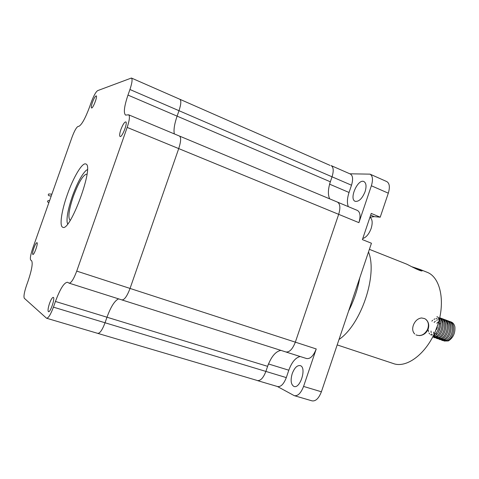 <?xml version="1.0" encoding="UTF-8"?>
<svg xmlns="http://www.w3.org/2000/svg" width="479" height="479" viewBox="0 0 479 479"><rect width="100%" height="100%" fill="white"/><g stroke="black" fill="none" stroke-linecap="round" stroke-linejoin="round"><path stroke-width="0.72" d="M67.665 223.986L67.126 222.22C66.605 216.628 68.347 207.994 72.347 196.324C77.095 183.319 81.681 174.679 86.1 170.422L87.412 169.614M70.269 220.274L70.054 220.208C67.79 217.694 68.874 209.772 73.311 196.45C78.772 181.948 83.316 174.5 86.944 174.099L87.028 174.134M280.886 350.389C275.611 351.4 271.186 356.717 267.611 366.333L265.881 371.423C263.324 378.009 260.444 381.05 257.247 380.542C260.444 381.05 263.324 378.009 265.881 371.423L268.426 363.938M329.552 184.152L332.049 176.805C333.839 170.865 333.534 167.129 331.127 165.59C333.534 167.129 333.839 170.865 332.049 176.805L330.354 181.798C327.989 189.115 327.768 194.803 329.696 198.857M179.445 136.042L337.432 202.09C340.174 203.809 340.587 207.892 338.677 214.335L295.339 342.162C292.543 349.269 289.34 352.526 285.735 351.933C289.34 352.526 292.543 349.269 295.339 342.162L338.677 214.335C340.587 207.892 340.174 203.809 337.432 202.09L337.39 202.072M267.611 366.333L106.979 317.218C110.847 306.692 114.726 300.578 118.612 298.872C114.726 300.578 110.847 306.692 106.979 317.218L105.045 322.768C102.314 329.989 99.854 333.516 97.68 333.348L97.435 333.21M349.856 173.805L370.022 174.146C372.728 175.817 373.177 179.697 371.369 185.774L358.915 222.651L178.721 148.598C180.972 141.598 181.224 137.419 179.475 136.06C181.224 137.419 180.972 141.598 178.721 148.598L130.048 288.436C127.061 296.262 124.33 300.082 121.846 299.896L121.738 299.848M330.031 165.381L179.841 99.261C181.367 100.452 181.086 104.266 178.996 110.697L177.098 116.134C174.41 124.079 173.488 130.001 174.326 133.904C173.488 130.001 174.41 124.079 177.098 116.134L127.977 95.082C124.193 106.41 123.39 113.08 125.576 115.098L128.641 114.81C130.031 116.032 129.534 120.235 127.169 127.414L76.73 271.108C73.688 279.167 71.132 283.179 69.066 283.143L67.599 282.281C64.258 282.281 60.204 288.675 55.432 301.459L53.432 307.153C50.642 314.577 48.349 318.272 46.541 318.224L24.339 298.297C23.495 296.633 24.201 292.418 26.459 285.64L28.147 280.856C31.895 269.545 33.021 262.791 31.524 260.6L30.734 260.127C29.872 258.816 30.524 254.924 32.692 248.451L71.916 137.509C74.287 131.138 76.305 127.468 77.969 126.486L79.005 126.246C81.843 124.606 85.334 118.253 89.495 107.182L91.154 102.482C93.627 95.866 95.8 91.908 97.674 90.621L131.408 78.029C132.617 79.095 132.126 82.921 129.935 89.507L127.977 95.082M48.918 202.557L48.247 202.431C47.146 201.551 47.271 200.923 48.619 200.545L49.571 200.707M51.259 195.923L52.007 193.821M49.157 195.755L49.074 195.743C48.157 195.294 48.038 194.702 48.726 193.965L51.576 194.133M370.022 174.146L386.787 181.583C389.571 183.289 390.08 187.151 388.307 193.175L380.212 217.191L374.249 216.646L369.962 217.209M380.212 217.191L371.237 213.418L362.399 239.608L371.441 243.236L321.391 391.78C318.769 398.468 315.619 401.492 311.949 400.839L294.603 395.756M257.546 380.631L277.539 386.541C280.844 387.086 283.766 384.104 286.304 377.602L288.813 370.201C291.765 362.196 295.543 357.633 300.153 356.508M286.023 352.023L306.488 358.52C310.212 359.154 313.464 355.969 316.236 348.951L303.572 386.427C300.926 393.193 297.818 396.265 294.244 395.648L277.389 386.499M292.226 373.62C294.495 367.782 297.184 365.124 300.303 365.639C306.907 367.447 300.171 389.301 293.878 386.409C290.909 384.511 290.358 380.248 292.226 373.62M358.915 222.651C360.777 216.28 360.292 212.215 357.442 210.455L337.432 202.09M348.317 206.641C346.904 203.036 347.149 198.312 349.041 192.474L351.502 185.211C353.257 179.332 352.879 175.607 350.377 174.033L331.127 165.59M365.082 191.66C362.184 198.653 358.885 201.869 355.173 201.312C348.784 199.084 357.909 178.445 363.926 181.565C366.261 183.014 366.645 186.379 365.082 191.66M256.876 380.368L97.872 333.408M285.574 351.861L122.037 299.962M370.656 215.143L374.249 216.646M67.294 194.684C73.305 177.38 82.34 162.118 85.819 163.992C94.603 165.512 69.94 232.812 62.665 227.214C59.276 225.974 61.593 210.652 67.294 194.684M120.888 129.564C122.792 124.594 124.414 122.043 125.761 121.9C128.001 122.444 122.013 137.814 120.073 136.509C119.313 135.808 119.588 133.491 120.888 129.564M92.411 102.404C93.992 98.249 95.261 96.069 96.231 95.866C97.776 96.189 92.842 108.907 91.537 107.961C91.046 107.452 91.333 105.602 92.411 102.404M33.877 248.044C35.189 244.535 36.224 242.739 36.979 242.661C38.428 242.949 34.069 255.367 32.829 254.469C32.321 253.816 32.668 251.673 33.877 248.044M49.517 303.447C51.031 299.393 52.295 297.369 53.301 297.369C55.36 297.842 50.277 312.919 48.463 311.697C47.678 310.769 48.026 308.015 49.517 303.447M131.408 78.029L179.841 99.261C181.367 100.452 181.086 104.266 178.996 110.697L177.098 116.134L330.354 181.798M127.169 127.414L178.721 148.598L130.048 288.436C127.061 296.262 124.33 300.082 121.846 299.896L69.221 283.191M55.432 301.459L106.979 317.218L105.045 322.768C102.314 329.989 99.854 333.516 97.68 333.348L46.703 318.272M362.759 238.548C366.243 237.392 369.04 234.027 371.153 228.453C372.818 222.831 372.417 219.095 369.944 217.25M421.472 270.851L411.724 266.689L420.358 269.575L422.191 270.809C421.622 271.946 410.964 266.342 407.192 264.366L406.491 264.073M337.18 344.916L393.061 363.447C406.671 368.86 427.148 353.322 436.441 328.684C445.901 304.111 441.189 278.149 427.627 272.479L420.358 269.575M414.688 333.989C412.431 331.558 412.084 328.378 413.652 324.445C415.443 320.589 418.071 318.427 421.55 317.96L424.729 318.619C428.346 320.918 429.292 324.505 427.567 329.378C424.61 334.743 420.742 336.581 415.982 334.893M426.298 319.733C428.825 322.409 429.388 325.702 427.969 329.606C426.082 333.318 423.226 335.324 419.406 335.617M426.741 272.114L427.142 272.27M415.898 268.821L420.466 270.635M382.164 359.843L377.53 358.304M359.771 277.856C357.705 289.334 353.975 300.399 348.592 311.051M368.507 251.936C377.859 274.754 361.112 324.69 339.012 339.485M454.882 326.864C454.272 324.385 453.08 322.78 451.302 322.05L449.895 321.529C456.122 323.391 454.008 337.952 447.62 340.689L444.045 341.03L448.314 340.94C453.134 337.905 455.319 333.21 454.882 326.864M441.626 340.162L442.871 340.611L446.44 340.264C452.823 337.521 454.942 322.96 448.727 321.098L446.638 320.367M440.279 339.683L443.835 339.336C450.206 336.587 452.344 321.99 446.141 320.134L444.728 319.613C450.925 321.463 448.775 336.072 442.416 338.827L438.866 339.18L440.279 339.683M442.135 318.649C448.308 320.493 446.147 335.12 439.8 337.893L436.261 338.246L437.68 338.755L441.231 338.402C447.584 335.635 449.733 321.02 443.548 319.176L442.129 318.649M433.812 337.372L435.076 337.827L438.614 337.461C444.949 334.683 447.117 320.05 440.949 318.212L439.746 317.763M432.735 336.982L435.98 336.527C441.536 334.037 444.386 321.577 439.68 318.056M433.477 335.516C438.141 332.019 440.009 327.013 439.075 320.499M447.649 322.547L446.212 321.619M444.925 321.343L443.961 321.391M442.836 321.69L441.866 322.145M440.626 323.008L439.453 324.151M437.375 327.408L436.644 329.42M436.201 333.109L436.417 334.635M436.902 335.953L437.471 336.791M438.435 337.551L439.818 337.881M445.033 321.571L443.602 320.649M442.315 320.385L441.351 320.439M440.213 320.75L439.243 321.217M437.992 322.104L436.8 323.289M433.603 332.085L433.806 333.647M434.291 334.989L434.854 335.839M435.812 336.611L437.189 336.947C443.273 334.258 445.674 320.271 439.962 317.876M442.41 320.589L440.979 319.679M439.692 319.421L438.728 319.481M437.584 319.804L436.609 320.283M435.345 321.199L434.136 322.427M431.004 331.049L431.196 332.654M431.669 334.025L432.232 334.887M433.184 335.665L434.549 336.013C440.866 333.21 443.057 318.541 436.914 316.709M439.782 319.607L438.357 318.709M437.064 318.457L436.094 318.523M434.95 318.858L433.968 319.355M432.687 320.295L431.836 321.134M428.406 330.294L428.573 331.66M429.034 333.049L429.597 333.923M430.543 334.713L431.896 335.066M447.081 323.954L447.703 323.696M440.351 327.037L438.698 331.576M441.458 340.102L445.021 339.761C451.398 337.006 453.523 322.427 447.314 320.571M433.645 337.318L437.183 336.953M432.956 336.557L434.549 336.007M434.944 332.342L437.962 324.319M286.304 377.602L53.432 307.153M351.502 185.211L129.935 89.507M316.236 348.951L76.73 271.108M321.391 391.78L303.572 386.427M388.307 193.175L371.369 185.774M268.497 363.962L288.813 370.201M329.618 184.181L349.041 192.474M49.074 195.743L51.217 196.055M179.475 136.06L128.641 114.81M406.755 264.174L369.387 249.331"/></g></svg>
